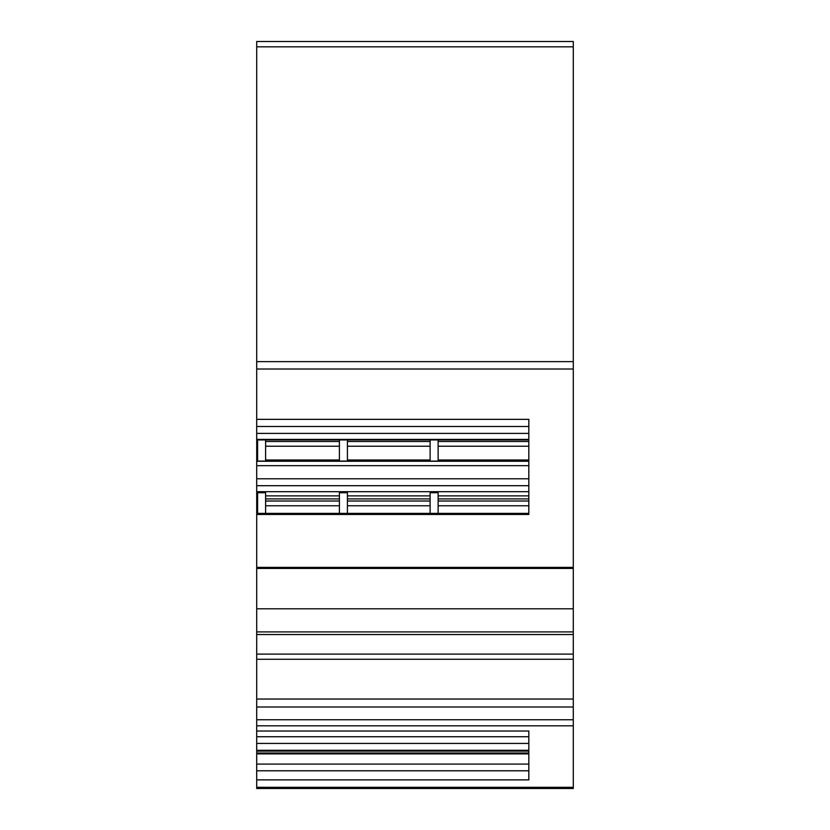 <?xml version="1.0" encoding="UTF-8"?>
<svg xmlns="http://www.w3.org/2000/svg" width="830" height="830" viewBox="0 0 830 830"><rect width="100%" height="100%" fill="white"/><g stroke="black" fill="none" stroke-linecap="round" stroke-linejoin="round"><path stroke-width="1.25" d="M256.709 46.833L573.291 46.833L573.291 41.5L256.709 41.5L256.709 439.952L528.824 439.952M528.824 753.879L256.709 753.879L256.709 788.5L573.291 788.5L256.709 788.5M256.709 753.879L256.709 751.129L528.824 751.129M438.126 505.761L528.824 505.761L528.824 513.376L256.709 513.376L256.709 751.129M256.709 513.376L256.709 439.952M573.291 46.833L573.291 788.5M256.709 779.878L528.824 779.878L528.824 731.023L256.709 731.023M528.824 770.779L256.709 770.779M256.709 736.739L528.824 736.739L528.824 731.023M256.709 659.269L573.291 659.269M573.291 654.113L256.709 654.113M573.291 634.545L256.709 634.545M256.709 514.465L528.824 514.465L528.824 419.347L256.709 419.347M573.291 369.018L256.709 369.018M256.709 513.562L528.824 513.562L528.824 514.465M528.824 495.873L438.126 495.873L438.126 492.73L430.116 492.73L430.116 513.376M528.824 491.692L256.709 491.692M265.6 513.376L265.6 492.73L257.601 492.73L257.601 513.376M347.417 513.376L347.417 492.73L339.408 492.73L339.408 513.376M528.824 461.075L256.709 461.075M528.824 439.392L256.709 439.392M256.709 426.485L528.824 426.485M573.291 361.641L256.709 361.641M438.126 492.73L438.126 513.376M430.116 439.952L430.116 461.075M347.417 439.952L347.417 461.075M339.408 439.952L339.408 461.075M265.6 439.952L265.6 461.075M257.601 439.952L257.601 461.075M438.126 439.952L438.126 461.075M256.709 787.307L573.291 787.307M573.291 725.825L256.709 725.825M256.709 764.088L528.824 764.088M528.824 753.028L256.709 753.028M256.709 750.289L528.824 750.289M528.824 743.431L256.709 743.431M256.709 719.755L573.291 719.755M573.291 707.004L256.709 707.004M256.709 699.047L573.291 699.047M573.291 631.9L256.709 631.9M256.709 608.795L573.291 608.795M573.291 568.426L256.709 568.426M256.709 567.367L573.291 567.367M257.601 505.761L256.709 505.761M256.709 501.019L257.601 501.019M257.601 498.903L256.709 498.903M256.709 495.873L257.601 495.873M339.408 495.873L265.6 495.873M430.116 495.873L347.417 495.873M528.824 485.706L256.709 485.706M256.709 478.786L528.824 478.786M528.824 465.661L256.709 465.661M256.709 461.252L528.824 461.252M256.709 460.007L257.601 460.007M257.601 446.229L256.709 446.229M256.709 441.487L257.601 441.487M256.709 439.672L528.824 439.672M528.824 433.405L256.709 433.405M438.126 498.903L528.824 498.903M265.6 498.903L339.408 498.903M347.417 498.903L430.116 498.903M528.824 441.487L438.126 441.487M438.126 446.229L528.824 446.229M528.824 460.007L438.126 460.007M528.824 501.019L438.126 501.019M430.116 501.019L347.417 501.019M347.417 505.761L430.116 505.761M339.408 501.019L265.6 501.019M265.6 505.761L339.408 505.761M430.116 441.487L347.417 441.487M347.417 446.229L430.116 446.229M430.116 460.007L347.417 460.007M339.408 441.487L265.6 441.487M265.6 446.229L339.408 446.229M339.408 460.007L265.6 460.007"/></g></svg>
